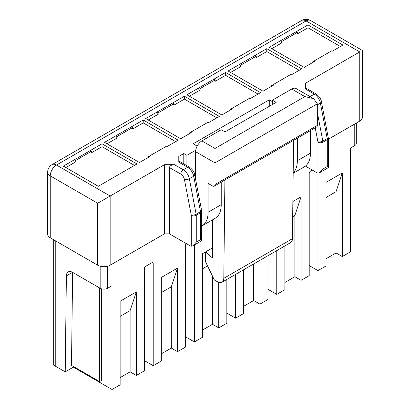 <?xml version="1.0" encoding="UTF-8"?>
<svg xmlns="http://www.w3.org/2000/svg" width="410" height="410" viewBox="0 0 410 410"><rect width="100%" height="100%" fill="white"/><g stroke="black" fill="none" stroke-linecap="round" stroke-linejoin="round"><path stroke-width="0.61" d="M305.419 166.101L316.699 172.615A5.294 3.06 -120 0 0 317.95 173.087L317.95 270.61L309.212 265.567M281.198 41.794L296.589 32.908L297.839 33.63L296.732 31.385L307.961 24.902L342.909 45.074L332.3 51.199L331.675 50.84L312.799 61.736L313.424 62.1M317.95 270.61L326.058 265.926L326.058 182.342L342.283 172.974L336.046 191.711L336.046 252.955L326.058 258.72M336.046 191.711L326.058 197.471M198.829 89.349L214.22 80.462L215.47 81.185L225.592 75.337L225.592 72.457L260.54 92.629L249.931 98.759L249.306 98.395L230.43 109.296L231.05 109.654M342.283 172.974L342.283 256.558L350.396 251.873L350.396 148.118L354.763 145.591A5.294 3.054 180 0 0 356.316 143.433L356.316 123.082M269.273 106.323L269.273 99.835L193.146 143.792L197.164 146.114M100.163 266.213L100.163 288.261A5.294 3.054 180 0 0 107.651 288.261L112.022 285.739L112.022 389.5L120.135 384.816L120.135 301.232L136.356 291.864L136.356 375.447L144.469 370.768L144.469 268.447A1.763 1.02 -60 0 1 145.719 266.285L151.956 262.682A1.763 1.02 -60 0 1 152.843 262.595A1.763 1.02 -60 0 1 153.207 263.404L153.207 365.72L144.469 360.677M186.022 243.437A1.763 1.02 -60 0 0 185.653 244.667L185.653 346.988L177.545 351.672L177.545 268.089L161.32 277.452L161.32 361.041L153.207 365.72M194.391 245.016L194.391 341.945L185.653 336.902M212.488 247.912L202.504 253.677L202.504 337.261L194.391 341.945M218.73 282.372L218.73 327.892L226.843 323.208L226.843 279.451M235.576 274.408L235.576 318.165L226.843 313.122M243.689 269.724L243.689 313.481L235.576 318.165M259.914 260.355L259.914 304.117L268.027 299.433L268.027 255.671M284.873 245.944L284.873 289.706L276.76 294.39L276.76 250.628M312.333 170.094L310.457 171.175A1.763 1.02 -60 0 0 309.212 173.333L309.212 275.653L301.099 280.337L301.099 196.754L292.858 201.51M276.76 294.39L268.027 289.342M230.584 72.457L240.711 66.61L239.322 64.529L228.088 71.017L263.035 91.189L273.644 85.065L273.019 84.706L271.615 85.516L272.24 85.874M310.503 20.5A8.825 8.825 0 0 0 301.678 20.5A8.825 5.094 60 0 1 306.091 20.936A8.825 5.094 -60 0 1 310.503 20.5L362.343 50.43L362.343 117.491A8.825 5.094 180 0 1 359.755 121.093L359.755 51.921C363.142 49.969 363.142 49.969 359.755 51.921L305.465 83.266L305.465 87.837L316.089 93.967A3.531 2.04 120 0 0 314.321 94.141L310.042 96.611M342.283 256.558L336.046 252.955M314.204 60.926L314.829 61.29L304.22 67.414L269.273 47.237L296.732 31.385L296.589 32.908M240.014 65.569L255.404 56.688L256.655 57.405L255.548 55.165L266.777 48.677L301.724 68.854L291.115 74.979L290.49 74.62L273.019 84.706M256.655 57.405L266.777 51.563L299.228 70.294M266.777 48.677L266.777 51.563M297.839 33.63L307.961 27.783L340.413 46.514M307.961 24.902L307.961 27.783M255.404 56.688L255.548 55.165L239.322 64.529M280.507 40.754L281.895 42.835L271.768 48.677M293.176 172.912A30.007 17.322 -120 0 0 297.353 160.725L297.353 138.139M310.457 130.575L310.457 153.161A30.007 17.322 60 0 1 304.246 166.896L293.17 173.286M328.343 139.231L359.755 121.093M284.873 282.5L294.857 276.735L294.857 215.486L292.689 216.741M301.099 196.754L294.857 215.486M301.099 280.337L294.857 276.735M231.834 108.486L232.455 108.845L221.851 114.969L186.904 94.792L225.592 72.457M177.545 268.089L171.303 286.821L171.303 348.069L177.545 351.672M161.32 353.835L171.303 348.069M243.689 306.275L253.672 300.515L253.672 263.958M259.914 304.117L253.672 300.515M225.592 75.337L258.044 94.074M198.138 88.309L199.526 90.39L189.399 96.232M215.47 81.185L214.358 78.94L214.22 80.462M218.73 327.892L212.488 324.289L212.488 276.114M202.504 268.806L207.537 265.9M202.504 330.055L212.488 324.289M317.325 104.857L320.379 103.094A8.825 5.094 60 0 0 314.321 94.141L305.465 89.026L305.465 83.266M191.27 246.22L193.1 245.764L196.262 242.146L196.262 215.296A5.294 3.06 -120 0 0 196.154 214.184A3.531 1.481 169.1 0 1 191.234 214.927A1.763 1.02 -120 0 1 191.27 215.296L191.27 246.22A5.294 3.06 -120 0 1 190.025 245.749L169.433 233.859L164.441 233.859L164.441 164.687L97.667 203.237L97.667 265.203L50.245 237.82A8.825 5.094 180 0 1 47.657 234.218L47.657 172.251A8.825 5.094 0 0 0 50.245 175.854L97.667 203.237M164.441 164.687L174.424 164.687C171.411 164.871 169.75 165.83 169.433 167.567L169.433 233.859M191.234 214.927L184.418 179.493A3.531 1.481 -10.9 0 0 189.333 178.755A8.825 5.094 -120 0 0 183.28 169.801L187.647 167.28A8.825 5.094 60 0 1 193.699 176.228L200.521 211.662A5.294 3.06 60 0 1 200.633 212.775A3.531 2.04 0 0 0 201.664 211.334L201.566 210.294A3.531 1.481 169.1 0 1 200.521 211.662L196.154 214.184L189.333 178.755L193.699 176.228A3.531 1.481 -10.9 0 0 194.745 174.865C194.499 172.272 192.72 169.684 189.415 167.101A3.531 2.04 120 0 0 187.647 167.28L178.791 162.165L178.791 156.4L183.782 153.519L183.782 163.851M195.765 150.203L186.904 155.318L183.782 153.519M272.394 101.639L269.273 99.835M143.223 120.012L178.165 140.189L167.557 146.314L166.937 145.95L149.46 156.041L150.086 156.4L139.477 162.524L104.535 142.347L143.223 120.012L143.223 122.892L175.67 141.629M102.039 143.792L63.35 166.127L98.292 186.304L136.981 163.964L102.039 143.792L102.039 146.672L134.485 165.409M184.408 96.232L219.35 116.409L208.746 122.534L208.121 122.175L190.65 132.261L191.27 132.62L180.661 138.749L145.719 118.572L184.408 96.232L184.408 99.117L216.854 117.849M214.256 186.119A3.531 2.04 -120 0 0 214.983 184.5L214.983 162.883L317.325 103.802L317.325 125.419A3.531 2.04 60 0 1 316.592 127.033L214.256 186.119A3.531 2.04 -120 0 1 212.488 185.94L208.121 183.419L208.121 212.242A30.007 17.322 -120 0 1 201.904 225.977A30.007 17.322 -120 0 1 201.664 226.115M164.441 233.859L110.152 265.203A8.825 5.094 180 0 1 97.667 265.203M189.415 167.101L178.791 160.971L178.791 156.4M112.022 389.5L73.334 367.165L65.221 371.844L53.684 365.187L53.684 239.809M100.163 288.261L72.621 272.358L71.494 365.382L99.543 381.572L101.413 380.495L101.413 288.794M65.221 371.844L66.384 275.863A8.825 5.094 60 0 1 68.209 271.922A8.825 5.094 60 0 1 72.621 272.358M136.356 375.447L130.119 371.844L130.119 310.601L120.135 316.361M130.119 371.844L120.135 377.61M136.356 291.864L130.119 310.601M73.334 367.165L73.339 366.448M99.543 381.572L99.543 287.902M143.223 122.892L133.096 128.74L131.851 128.017L116.46 136.904M115.763 135.864L117.152 137.945L107.03 143.792M148.681 157.209L148.056 156.851L149.46 156.041M133.096 128.74L131.989 126.495L131.851 128.017M90.666 151.797L91.912 152.52L90.805 150.275L90.666 151.797L75.276 160.684M91.912 152.52L102.039 146.672M74.579 159.644L75.968 161.724L65.846 167.567M157.645 113.124L173.035 104.242L174.281 104.96L184.408 99.117M156.953 112.089L158.337 114.164L148.215 120.012M189.866 133.434L189.246 133.071L190.65 132.261M174.281 104.96L173.174 102.72L173.035 104.242M161.32 292.586L171.303 286.821M317.325 103.802L313.665 98.702L304.845 96.596L214.983 148.471L201.879 140.907L221.226 129.739L224.967 131.902L276.14 102.356L272.394 100.199L291.741 89.026A8.825 5.094 -60 0 1 296.153 88.591L313.665 98.702M195.642 179.508L195.642 151.715L214.983 162.883L214.983 148.471M272.394 104.519L272.394 100.199M212.488 219.868L212.488 257.998L205.625 251.873L205.625 261.964L214.358 279.974L217.561 281.824A8.825 5.094 -120 0 0 221.974 282.259A8.825 5.094 -120 0 0 223.798 278.313L224.9 179.97M293.539 140.343L292.443 238.681A8.825 5.094 60 0 1 290.613 242.628L221.974 282.259M195.642 151.715A8.825 5.094 -60 0 1 201.879 140.907M186.904 165.655L186.904 155.318M221.226 182.091L221.226 204.677A30.007 17.322 60 0 1 215.009 218.412L201.904 225.977M327.308 166.491L322.942 169.012L322.942 142.162L327.308 139.641L327.308 166.491L328.343 167.613L319.774 172.625L317.95 173.087L317.95 142.162A1.763 1.02 -120 0 0 317.909 141.788L315.223 127.823M322.942 169.012L319.774 172.625M191.27 215.296A3.531 2.04 0 0 0 196.262 215.296L200.633 212.775L200.633 239.624L201.664 240.752L193.1 245.764M354.763 123.979L354.763 145.591M107.651 288.261L107.651 266.213M110.152 265.203L110.152 196.031L56.483 165.046L306.091 20.936L359.755 51.921M310.457 153.161L297.353 160.725M50.245 237.82L50.245 175.854A8.825 5.094 -60 0 1 56.483 165.046A8.825 5.094 -120 0 0 52.07 164.61A8.825 8.825 0 0 0 47.657 172.251M151.956 262.682L153.207 263.404M184.418 179.493A5.294 3.06 -120 0 0 180.784 174.122A3.531 2.04 120 0 1 183.28 169.801L174.424 164.687M55.237 366.084L55.237 240.706M66.384 275.863L72.534 272.312M317.325 125.419L214.983 184.5M292.443 238.681L223.798 278.313M291.741 89.026L304.845 96.596M221.226 204.677L208.121 212.242M317.95 142.162A3.531 2.04 0 0 0 322.942 142.162A5.294 3.06 -120 0 0 322.829 141.05A3.531 1.481 169.1 0 1 317.909 141.788M328.241 137.16A3.531 1.481 169.1 0 1 327.195 138.529A5.294 3.06 60 0 1 327.308 139.641A3.531 2.04 0 0 0 328.343 138.201L321.419 101.731A3.531 1.481 -10.9 0 1 320.379 103.094L327.195 138.529L322.829 141.05L317.325 112.448M169.433 167.567L180.784 174.122M200.633 239.624L196.262 242.146M301.678 20.5L52.07 164.61M321.419 101.731C321.173 99.138 319.395 96.55 316.089 93.967M328.343 167.613L328.343 138.201M194.745 174.865L201.566 210.294M201.664 240.752L201.664 211.334"/></g></svg>
